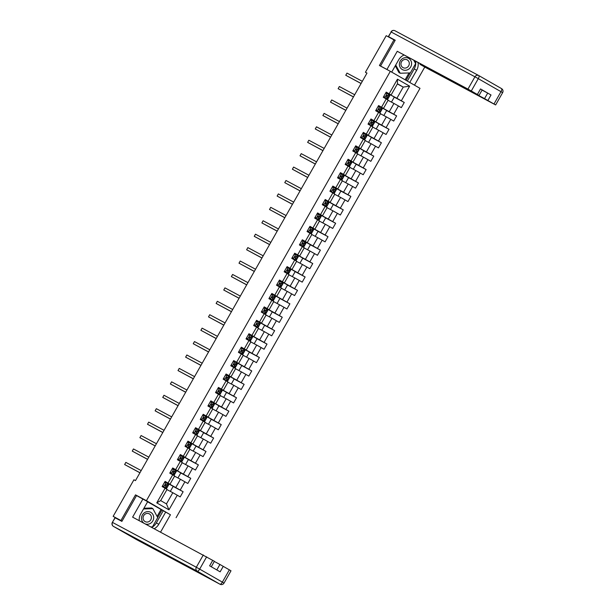 <?xml version="1.0" encoding="UTF-8"?>
<svg xmlns="http://www.w3.org/2000/svg" width="615" height="615" viewBox="0 0 615 615"><rect width="100%" height="100%" fill="white"/><g stroke="black" fill="none" stroke-linecap="round" stroke-linejoin="round"><path stroke-width="0.92" d="M176.09 517.699L420.007 88.329L390.325 71.325L146.408 500.687L168.602 513.694M397.367 83.955L403.24 87.099L397.459 83.786L391.109 94.971L386.22 92.127L383.283 97.285L386.212 98.961L381.523 107.225L378.594 105.549L375.657 110.708L378.586 112.384L373.897 120.648L370.968 118.972L368.031 124.13L370.96 125.814L366.271 134.07L363.342 132.394L360.405 137.552L363.334 139.236L358.645 147.492L355.716 145.817L352.779 150.975L355.708 152.658L351.019 160.915L348.09 159.239L345.153 164.405L348.082 166.081L343.393 174.337L340.464 172.661L337.535 177.827L340.456 179.503L335.767 187.76L332.838 186.084L329.909 191.25L332.83 192.926L328.141 201.19L325.212 199.506L322.283 204.672L325.212 206.348L320.515 214.612L317.586 212.928L314.657 218.094L317.586 219.77L312.889 228.034L309.96 226.351L307.031 231.517L309.96 233.193L305.263 241.457L302.334 239.781L299.405 244.939L302.334 246.615L297.637 254.879L294.716 253.203L291.779 258.361L294.708 260.037L290.011 268.301L287.09 266.626L284.153 271.784L287.082 273.467L282.393 281.724L279.464 280.048L276.527 285.206L279.456 286.89L274.767 295.146L271.838 293.47L268.901 298.629L271.83 300.312L267.141 308.569L264.212 306.893L261.275 312.059L264.204 313.735L259.515 321.991L256.586 320.315L253.649 325.481L256.578 327.157L251.889 335.413L248.96 333.737L246.031 338.903L248.952 340.579L244.263 348.843L241.334 347.16L238.405 352.326L241.326 354.002L236.637 362.266L233.708 360.582L230.779 365.748L233.708 367.424L229.011 375.688L226.082 374.005L223.153 379.171L226.082 380.846L221.385 389.111L218.456 387.435L215.527 392.593L218.456 394.269L213.759 402.533L210.83 400.857L207.901 406.015L210.83 407.691L206.133 415.955L203.211 414.279L200.275 419.438L203.204 421.121L198.507 429.378L195.585 427.702L192.649 432.86L195.578 434.544L190.888 442.8L187.959 441.124L185.023 446.29L187.952 447.966L183.262 456.222L180.333 454.546L177.397 459.713L180.326 461.388L175.636 469.645L172.707 467.969L169.771 473.135L172.7 474.811L168.01 483.067L165.081 481.391L162.145 486.557L165.074 488.233L156.763 502.862L168.956 509.85L166.457 503.9L172.815 492.715L166.942 489.578M389.141 93.803L397.451 79.174L409.644 86.162L401.334 100.791L404.263 102.467L394.284 97.132M168.956 509.85L177.266 495.221L180.195 496.897L183.132 491.739L180.203 490.055L184.892 481.799L187.821 483.475L190.758 478.309L187.829 476.633L192.518 468.376L195.447 470.052L198.384 464.886L195.455 463.21L200.144 454.954L203.073 456.63L206.002 451.464L203.081 449.788L207.77 441.532L210.699 443.207L213.628 438.041L210.707 436.366L215.396 428.102L218.325 429.785L221.254 424.619L218.325 422.943L223.022 414.679L225.951 416.363L228.88 411.197L225.951 409.521L230.648 401.257L233.577 402.94L236.506 397.774L233.577 396.098L238.274 387.834L241.203 389.51L244.132 384.352L241.203 382.676L245.9 374.412L248.821 376.088L251.758 370.93L248.829 369.254L253.526 360.99L256.447 362.666L259.384 357.507L256.455 355.824L261.144 347.567L264.073 349.243L267.01 344.085L264.081 342.401L268.77 334.145L271.699 335.821L274.636 330.655L271.707 328.979L276.396 320.723L279.325 322.398L282.262 317.232L279.333 315.557L284.022 307.3L286.951 308.976L289.888 303.81L286.959 302.134L291.648 293.878L294.577 295.554L297.514 290.388L294.585 288.712L299.274 280.448L302.203 282.131L305.132 276.965L302.211 275.289L306.9 267.025L309.829 268.709L312.758 263.543L309.829 261.867L314.526 253.603L317.455 255.279L320.384 250.121L317.455 248.445L322.152 240.181L325.081 241.856L328.01 236.698L325.081 235.022L329.778 226.758L332.707 228.434L335.636 223.276L332.707 221.592L337.404 213.336L340.333 215.012L343.262 209.853L340.333 208.17L345.03 199.913L347.952 201.589L350.888 196.431L347.959 194.747L352.649 186.491L355.578 188.167L358.514 183.001L355.585 181.325L360.275 173.069L363.204 174.745L366.14 169.579L363.211 167.903L367.901 159.646L370.83 161.322L373.766 156.156L370.837 154.48L375.527 146.224L378.456 147.9L381.392 142.734L378.463 141.058L383.153 132.794L386.082 134.477L389.018 129.311L386.089 127.636L390.779 119.372L393.708 121.055L396.637 115.889L393.715 114.213L398.405 105.949L401.334 107.625L404.263 102.467M139.52 497.158L135.508 494.86L120.94 520.505L113.152 516.339L133.932 479.769L135.485 480.607L366.986 73.093L365.425 72.263L366.963 73.139M386.212 98.961L388.173 100.137L383.483 108.394L378.486 105.726M388.08 100.306L393.954 103.443L389.257 111.707L380.324 106.71M383.483 108.394L381.523 107.225M398.405 105.949L393.954 103.443M393.715 114.213L389.257 111.707M378.586 112.384L380.547 113.56L375.857 121.816L370.86 119.149M380.454 113.729L386.328 116.865L381.631 125.129L372.698 120.133M375.857 121.816L373.897 120.648M390.779 119.372L386.328 116.865M386.089 127.636L381.631 125.129M370.96 125.814L372.921 126.982L368.231 135.246L363.234 132.571M372.828 127.151L378.702 130.295L374.005 138.552L365.072 133.555M368.231 135.246L366.271 134.07M383.153 132.794L378.702 130.295M378.463 141.058L374.005 138.552M363.334 139.236L365.295 140.404L360.605 148.669L355.616 145.993M365.202 140.574L371.076 143.718L366.379 151.974L357.446 146.977M360.605 148.669L358.645 147.492M375.527 146.224L371.076 143.718M370.837 154.48L366.379 151.974M355.708 152.658L357.676 153.827L352.979 162.091L347.99 159.416M357.576 153.996L363.45 157.14L358.753 165.397L349.82 160.4M352.979 162.091L351.019 160.915M367.901 159.646L363.45 157.14M363.211 167.903L358.753 165.397M348.082 166.081L350.05 167.249L345.353 175.513L340.364 172.846M349.95 167.418L355.824 170.563L351.134 178.819L342.194 173.822M345.353 175.513L343.393 174.337M360.275 173.069L355.824 170.563M355.585 181.325L351.134 178.819M340.456 179.503L342.424 180.672L337.727 188.936L332.738 186.268M342.324 180.848L348.198 183.985L343.508 192.241L334.568 187.244M337.727 188.936L335.767 187.76M352.649 186.491L348.198 183.985M347.959 194.747L343.508 192.241M332.83 192.926L334.798 194.102L330.101 202.358L325.112 199.691M334.698 194.271L340.572 197.407L335.882 205.671L326.942 200.667M330.101 202.358L328.141 201.19M345.03 199.913L340.572 197.407M340.333 208.17L335.882 205.671M325.212 206.348L327.172 207.524L322.475 215.78L317.486 213.113M327.072 207.693L332.946 210.83L328.256 219.094L319.316 214.089M322.475 215.78L320.515 214.612M337.404 213.336L332.946 210.83M332.707 221.592L328.256 219.094M317.586 219.77L319.546 220.946L314.857 229.203L309.86 226.535M319.446 221.116L325.32 224.252L320.63 232.516L311.697 227.512M314.857 229.203L312.889 228.034M329.778 226.758L325.32 224.252M325.081 235.022L320.63 232.516M309.96 233.193L311.92 234.369L307.231 242.625L302.234 239.958M311.828 234.538L317.694 237.674L313.004 245.939L304.071 240.942M307.231 242.625L305.263 241.457M322.152 240.181L317.694 237.674M317.455 248.445L313.004 245.939M302.334 246.615L304.294 247.791L299.605 256.048L294.608 253.38M304.202 247.96L310.068 251.097L305.378 259.361L296.445 254.364M299.605 256.048L297.637 254.879M314.526 253.603L310.068 251.097M309.829 261.867L305.378 259.361M294.708 260.037L296.668 261.214L291.979 269.478L286.982 266.802M296.576 261.383L302.449 264.527L297.752 272.783L288.819 267.786M291.979 269.478L290.011 268.301M306.9 267.025L302.449 264.527M302.211 275.289L297.752 272.783M287.082 273.467L289.042 274.636L284.353 282.9L279.356 280.225M288.95 274.805L294.823 277.949L290.126 286.206L281.193 281.209M284.353 282.9L282.393 281.724M299.274 280.448L294.823 277.949M294.585 288.712L290.126 286.206M279.456 286.89L281.416 288.058L276.727 296.322L271.73 293.647M281.324 288.227L287.197 291.372L282.5 299.628L273.567 294.631M276.727 296.322L274.767 295.146M291.648 293.878L287.197 291.372M286.959 302.134L282.5 299.628M271.83 300.312L273.79 301.481L269.101 309.745L264.112 307.07M273.698 301.65L279.571 304.794L274.874 313.05L265.941 308.054M269.101 309.745L267.141 308.569M284.022 307.3L279.571 304.794M279.333 315.557L274.874 313.05M264.204 313.735L266.172 314.903L261.475 323.167L256.486 320.5M266.072 315.072L271.945 318.216L267.248 326.473L258.315 321.476M261.475 323.167L259.515 321.991M276.396 320.723L271.945 318.216M271.707 328.979L267.248 326.473M256.578 327.157L258.546 328.325L253.849 336.589L248.86 333.922M258.446 328.502L264.319 331.639L259.63 339.895L250.689 334.898M253.849 336.589L251.889 335.413M268.77 334.145L264.319 331.639M264.081 342.401L259.63 339.895M248.952 340.579L250.92 341.756L246.223 350.012L241.234 347.344M250.82 341.925L256.693 345.061L252.004 353.325L243.063 348.321M246.223 350.012L244.263 348.843M261.144 347.567L256.693 345.061M256.455 355.824L252.004 353.325M241.326 354.002L243.294 355.178L238.597 363.434L233.608 360.767M243.194 355.347L249.067 358.483L244.378 366.748L235.437 361.743M238.597 363.434L236.637 362.266M253.526 360.99L249.067 358.483M248.829 369.254L244.378 366.748M233.708 367.424L235.668 368.6L230.971 376.857L225.982 374.189M235.568 368.769L241.441 371.906L236.752 380.17L227.811 375.165M230.971 376.857L229.011 375.688M245.9 374.412L241.441 371.906M241.203 382.676L236.752 380.17M226.082 380.846L228.042 382.023L223.353 390.279L218.356 387.611M227.942 382.192L233.815 385.328L229.126 393.592L220.185 388.595M223.353 390.279L221.385 389.111M238.274 387.834L233.815 385.328M233.577 396.098L229.126 393.592M218.456 394.269L220.416 395.445L215.727 403.701L210.73 401.034M220.316 395.614L226.189 398.751L221.5 407.015L212.567 402.018M215.727 403.701L213.759 402.533M230.648 401.257L226.189 398.751M225.951 409.521L221.5 407.015M210.83 407.691L212.79 408.867L208.101 417.131L203.104 414.456M212.698 409.037L218.563 412.181L213.874 420.437L204.941 415.44M208.101 417.131L206.133 415.955M223.022 414.679L218.563 412.181M218.325 422.943L213.874 420.437M203.204 421.121L205.164 422.29L200.475 430.554L195.478 427.879M205.072 422.459L210.937 425.603L206.248 433.859L197.315 428.863M200.475 430.554L198.507 429.378M215.396 428.102L210.937 425.603M210.707 436.366L206.248 433.859M195.578 434.544L197.538 435.712L192.849 443.976L187.852 441.301M197.446 435.881L203.319 439.025L198.622 447.282L189.689 442.285M192.849 443.976L190.888 442.8M207.77 441.532L203.319 439.025M203.081 449.788L198.622 447.282M187.952 447.966L189.912 449.135L185.223 457.399L180.226 454.731M189.82 449.304L195.693 452.448L190.996 460.704L182.063 455.707M185.223 457.399L183.262 456.222M200.144 454.954L195.693 452.448M195.455 463.21L190.996 460.704M180.326 461.388L182.286 462.557L177.597 470.821L172.6 468.153M182.194 462.726L188.067 465.87L183.37 474.127L174.437 469.13M177.597 470.821L175.636 469.645M192.518 468.376L188.067 465.87M187.829 476.633L183.37 474.127M172.7 474.811L174.668 475.979L169.971 484.243L164.981 481.576M174.568 476.156L180.441 479.293L175.744 487.557L166.811 482.552M169.971 484.243L168.01 483.067M184.892 481.799L180.441 479.293M180.203 490.055L175.744 487.557M165.074 488.233L167.042 489.409L160.684 500.595L156.763 502.862M177.266 495.221L172.815 492.715M120.94 520.505L122.024 521.12M113.152 516.339L121.901 521.351L136.545 495.567L147.662 501.694L140.72 513.909A11.132 10.401 118.1 0 0 139.221 520.667M395.068 40.475L386.205 35.693L365.425 72.263M393.992 39.852L379.424 65.498L390.325 71.325M135.508 494.86L146.408 500.687M160.684 500.595L166.457 503.9M391.109 94.971L386.112 92.304M387.819 93.703L387.95 93.288M387.85 93.457L396.883 98.285L403.24 87.099L409.644 86.162M165.166 485.635L165.689 484.72M172.792 472.212L173.315 471.298M180.687 457.729L182.855 458.898L181.033 457.775L180.441 458.805L180.941 457.875M188.044 445.368L188.567 444.445M196.139 430.877L198.107 432.053L196.27 430.923L195.693 431.961L196.193 431.023M203.296 418.523L203.819 417.6M210.922 405.101L211.437 404.178M219.017 390.61L220.977 391.786L219.155 390.663L218.571 391.694L219.063 390.756M226.166 378.256L226.689 377.333M233.792 364.833L234.315 363.911M241.418 351.403L241.941 350.489M249.044 337.981L249.567 337.066M257.147 323.498L259.107 324.666L257.285 323.544L256.693 324.574L257.193 323.644M264.296 311.136L264.819 310.221M271.922 297.714L272.445 296.791M279.548 284.291L280.071 283.369M287.174 270.869L287.697 269.947M295.269 256.378L297.237 257.554L295.4 256.424L294.823 257.462L295.323 256.524M302.426 244.024L302.941 243.102M310.045 230.602L310.567 229.679M317.671 217.18L318.193 216.257M325.297 203.75L325.819 202.835M332.923 190.327L333.445 189.412M340.549 176.905L341.071 175.99M348.175 163.482L348.697 162.568M356.269 148.991L358.238 150.168L356.416 149.045L355.824 150.075L356.323 149.138M363.427 136.638L363.949 135.715M371.053 123.215L371.575 122.293M378.679 109.793L379.201 108.87M386.305 96.371L386.827 95.448M397.459 83.786L397.451 79.174M401.334 100.791L396.883 98.285M170.317 491.377L173.184 486.342L166.796 482.767M183.132 491.739L173.146 486.396M166.319 488.971L169.133 484.02M173.937 475.549L176.759 470.598L174.422 469.345M177.943 477.955L180.81 472.92L176.759 470.598M190.758 478.309L180.772 472.973M181.563 462.126L184.385 457.176L182.048 455.923M185.569 464.533L188.436 459.497L184.385 457.176M198.384 464.886L188.398 459.551M189.189 448.704L192.011 443.746L189.674 442.5M193.195 451.11L196.054 446.067L192.011 443.746M206.002 451.464L196.024 446.129M196.815 435.282L199.629 430.323L197.3 429.078M200.821 437.688L203.68 432.645L199.629 430.323M213.628 438.041L203.65 432.706M204.441 421.859L207.255 416.901L204.926 415.655M208.447 424.265L211.306 419.222L207.255 416.901M221.254 424.619L211.276 419.284M212.067 408.437L214.881 403.478L212.544 402.233M216.073 410.843L218.932 405.8L214.881 403.478M228.88 411.197L218.902 405.862M219.693 395.015L222.507 390.056L220.17 388.811M223.699 397.421L226.558 392.378L222.507 390.056M236.506 397.774L226.528 392.439M227.319 381.592L230.133 376.634L227.796 375.388M231.325 383.998L234.184 378.955L230.133 376.634M244.132 384.352L234.154 379.017M234.945 368.17L237.759 363.211L235.422 361.958M238.943 370.576L241.81 365.533L237.759 363.211M251.758 370.93L241.78 365.594M242.571 354.74L245.385 349.789L243.048 348.536M246.569 357.154L249.436 352.111L245.385 349.789M259.384 357.507L249.406 352.164M250.197 341.317L253.011 336.367L250.674 335.114M254.195 343.724L257.062 338.688L253.011 336.367M267.01 344.085L257.024 338.742M257.823 327.895L260.637 322.944L258.3 321.691M261.821 330.301L264.688 325.266L260.637 322.944M274.636 330.655L264.65 325.32M265.449 314.473L268.263 309.522L265.926 308.269M269.447 316.879L272.314 311.843L268.263 309.522M282.262 317.232L272.276 311.897M273.068 301.05L275.889 296.092L273.552 294.846M277.073 303.456L279.94 298.413L275.889 296.092M289.888 303.81L279.902 298.475M280.694 287.628L283.515 282.669L281.178 281.424M284.699 290.034L287.566 284.991L283.515 282.669M297.514 290.388L287.528 285.053M288.32 274.205L291.133 269.247L288.804 268.002M292.325 276.612L295.185 271.569L291.133 269.247M305.132 276.965L295.154 271.63M295.946 260.783L298.759 255.825L296.43 254.579M299.951 263.189L302.811 258.146L298.759 255.825M312.758 263.543L302.78 258.208M303.572 247.361L306.385 242.402L304.048 241.157M307.577 249.767L310.437 244.724L306.385 242.402M320.384 250.121L310.406 244.785M311.198 233.938L314.011 228.98L311.674 227.735M315.203 236.345L318.063 231.302L314.011 228.98M328.01 236.698L318.032 231.363M318.824 220.516L321.637 215.558L319.3 214.304M322.829 222.922L325.689 217.879L321.637 215.558M335.636 223.276L325.658 217.941M326.45 207.086L329.263 202.135L326.926 200.882M330.455 209.5L333.315 204.457L329.263 202.135M343.262 209.853L333.284 204.511M334.076 193.663L336.889 188.713L334.552 187.46M338.073 196.07L340.941 191.034L336.889 188.713M350.888 196.431L340.91 191.088M341.702 180.241L344.515 175.29L342.178 174.037M345.699 182.647L348.567 177.612L344.515 175.29M358.514 183.001L348.536 177.666M349.328 166.819L352.141 161.868L349.804 160.615M353.325 169.225L356.193 164.182L352.141 161.868M366.14 169.579L356.154 164.243M356.954 153.396L359.767 148.438L357.43 147.193M360.951 155.803L363.819 150.76L359.767 148.438M373.766 156.156L363.78 150.821M364.572 139.974L367.393 135.016L365.056 133.77M368.577 142.38L371.445 137.337L367.393 135.016M381.392 142.734L371.406 137.399M372.198 126.552L375.019 121.593L372.682 120.348M376.203 128.958L379.071 123.915L375.019 121.593M389.018 129.311L379.032 123.976M379.824 113.129L382.645 108.171L380.308 106.925M383.829 115.535L386.689 110.492L382.645 108.171M396.637 115.889L386.658 110.554M387.45 99.707L390.264 94.748L387.934 93.503M391.455 102.113L394.315 97.07L390.264 94.748M162.767 485.473L163.698 486.965L166.088 488.41L162.275 486.327L164.966 487.78L162.637 485.696M163.698 486.965L163.298 486.749M164.505 482.414L165.743 482.444L168.533 484.113L167.603 485.742L165.766 484.612L165.189 485.65L167.019 486.78L166.088 488.41M165.496 482.437L164.728 482.014M166.142 482.66L164.389 482.614M139.959 472.727L124.63 464.533L125.844 462.38L141.181 470.575M165.435 484.582L167.603 485.742M165.643 484.574L166.481 485.112L165.466 484.574M139.928 472.789L124.63 464.533M145.386 523.965A6.434 6.012 118.1 0 0 150.521 523.319A6.434 6.012 118.1 0 0 152.951 514.586A6.434 6.012 118.1 0 0 144.671 512.549A6.434 6.012 118.1 0 0 143.802 523.119M145.225 514.055A4.405 4.113 118.1 0 0 145.148 521.62A4.405 4.113 118.1 0 0 151.405 517.538A4.405 4.113 118.1 0 0 145.225 514.055M143.941 508.244L151.628 507.982L152.874 508.643L157.732 517.592L152.459 526.878L150.929 526.932M143.533 508.966L152.874 508.643M402.564 58.579A6.434 6.012 118.1 0 0 400.127 67.312A6.434 6.012 118.1 0 0 408.414 69.341A6.434 6.012 118.1 0 0 410.851 60.608A6.434 6.012 118.1 0 0 402.564 58.579M403.117 60.078A4.405 4.113 118.1 0 0 403.04 67.642A4.405 4.113 118.1 0 0 409.298 63.56A4.405 4.113 118.1 0 0 403.117 60.078M413.849 60.347L415.625 63.614L410.351 72.901L400.211 73.247L398.966 72.585L395.284 65.805M400.211 73.247L395.729 65.006M157.094 516.416L161.03 509.489L170.44 514.747L160.584 532.098M165.712 512.034L158.77 524.257A11.132 10.401 118.1 0 1 154.273 528.716M142.926 498.98L132.617 517.138L214.397 561.28L211.283 566.769M161.03 509.489L147.608 501.794M216.803 569.936L219.916 564.455L231.002 570.797L224.014 583.097L222.369 582.128L229.357 569.828M212.752 560.311L209.623 565.815L220.132 571.842L223.26 566.33M219.916 564.455L214.297 561.449M115.182 517.799L112.368 522.358L115.005 517.715L121.878 521.382M163.252 510.719L156.31 522.942L158.77 524.257M151.813 527.401A11.132 10.401 118.1 0 0 156.31 522.942M151.129 527.04L152.366 526.878M157.694 517.507L161.968 509.989M388.78 70.502L386.943 69.441L397.252 51.291L467.954 89.09L474.941 76.783L391.163 31.988L388.526 36.639L395.222 40.213L380.554 66.028L386.943 69.441M391.701 72.109L398.612 59.939A11.132 10.401 118.1 0 1 403.955 55.05M415.586 61.269A11.132 10.401 118.1 0 1 414.202 68.965L416.663 70.279A11.132 10.401 118.1 0 0 418.046 62.584M416.663 70.279L409.744 82.456M414.479 85.162L424.765 67.058L420.037 64.344L484.559 98.608L487.687 93.096L491.024 94.979L480.523 88.952L482.168 89.921L479.039 95.425L467.954 89.09M420.337 63.814L420.037 64.344M479.039 95.425L397.252 51.291M382.399 67.089L380.554 66.028M424.765 67.058L495.467 104.858L484.559 98.608M395.091 40.436L388.349 36.546L391.163 31.988A2.967 2.775 -61.9 0 1 395.038 30.788L478.685 75.514M482.068 90.098L487.687 93.096M414.202 68.965L407.33 81.065M406.046 80.334L410.259 72.908M415.586 63.537L414.003 60.424M405.124 79.804L409.021 72.947M170.386 472.051L171.324 473.542L173.714 474.988L169.901 472.904L172.592 474.357L170.263 472.274M171.324 473.542L170.924 473.327M172.131 468.991L173.361 469.022L176.159 470.69L175.229 472.32L173.392 471.19L172.815 472.228L174.645 473.358L173.714 474.988M173.123 469.014L172.354 468.592M173.768 469.237L172.016 469.191M147.585 459.305L132.248 451.11L133.47 448.958L148.807 457.153M173.061 471.151L175.229 472.32M173.261 471.151L174.107 471.69L173.092 471.151M147.554 459.367L132.248 451.11M178.012 458.629L178.95 460.12L181.34 461.565L177.527 459.482L180.218 460.935L177.889 458.852M178.95 460.12L178.542 459.905M179.757 455.561L180.987 455.6L183.785 457.268L182.855 458.898M180.741 455.592L179.98 455.169M181.394 455.815L179.642 455.769M180.441 458.805L182.263 459.935L181.34 461.565M155.211 445.883L139.874 437.688L141.096 435.535L156.433 443.73M180.887 457.721L181.733 458.267L180.718 457.729M155.18 445.944L139.874 437.688M185.638 445.199L186.576 446.698L188.966 448.143L185.153 446.06M186.576 446.698L185.161 446.044M187.375 442.139L188.613 442.177L191.411 443.846L190.481 445.475L188.644 444.345L188.067 445.383L189.889 446.505L188.966 448.143M188.367 442.17L187.606 441.739M189.02 442.393L187.268 442.346M186.168 446.482L185.515 445.429M162.837 432.46L147.5 424.258L148.722 422.113L164.059 430.308M188.313 444.307L190.481 445.475M188.513 444.299L189.358 444.845L188.344 444.307M162.806 432.522L147.5 424.258M193.264 431.776L194.202 433.275L196.592 434.72L192.779 432.637M194.202 433.275L192.787 432.622M195.001 428.716L196.239 428.755L199.029 430.415L198.107 432.053M195.993 428.747L195.232 428.317M196.646 428.97L194.886 428.924M193.794 433.052L193.141 432.007M195.693 431.961L197.515 433.083L196.592 434.72M170.463 419.038L155.126 410.835L156.348 408.691L171.685 416.885M170.432 419.099L155.126 410.835M200.89 418.354L201.828 419.853L204.211 421.298L200.405 419.215L203.096 420.66L200.759 418.584M201.828 419.853L201.42 419.63M202.627 415.294L203.865 415.333L206.655 416.993L205.733 418.63L203.896 417.5L203.319 418.538L205.141 419.661L204.211 421.298M203.619 415.325L202.858 414.894M204.272 415.548L202.512 415.494M178.089 405.616L162.752 397.413L163.974 395.26L179.311 403.463M203.565 417.462L205.733 418.63M203.765 417.454L204.611 417.992L203.596 417.454M178.05 405.669L162.752 397.413M208.516 404.931L209.454 406.423L211.837 407.876L208.031 405.785L210.722 407.238L208.385 405.154M209.454 406.423L209.046 406.207M210.253 401.872L211.491 401.91L214.281 403.571L213.351 405.208L211.522 404.078L210.945 405.116L212.767 406.238L211.837 407.876M211.245 401.902L210.484 401.472M211.898 402.125L210.138 402.072M185.715 392.193L170.378 383.991L171.6 381.838L186.937 390.041M211.191 404.04L213.351 405.208M211.391 404.032L212.237 404.57L211.214 404.032M185.676 392.247L170.378 383.991M216.142 391.509L217.08 393L219.463 394.453L215.657 392.362L218.348 393.815L216.011 391.732M217.08 393L216.672 392.785M217.879 388.449L219.117 388.488L221.907 390.148L220.977 391.786M218.871 388.48L218.11 388.05M219.524 388.703L217.764 388.649M218.571 391.694L220.393 392.816L219.463 394.453M193.341 378.771L178.004 370.568L179.226 368.416L194.563 376.618M193.302 378.825L178.004 370.568M223.768 378.087L224.706 379.578L227.089 381.031L223.283 378.94M224.706 379.578L223.291 378.932M225.505 375.027L226.743 375.058L229.533 376.726L228.603 378.363L226.774 377.233L226.197 378.271L228.019 379.394L227.089 381.031M226.497 375.058L225.736 374.627M227.15 375.281L225.39 375.227M224.298 379.363L223.637 378.31M200.967 365.348L185.63 357.146L186.852 354.993L202.189 363.196M226.443 377.195L228.603 378.363M226.643 377.187L227.489 377.725L226.466 377.187M200.928 365.402L185.63 357.146M231.394 364.664L232.332 366.156L234.715 367.609L230.909 365.518M232.332 366.156L230.917 365.51M233.131 361.605L234.369 361.635L237.159 363.304L236.229 364.941L234.392 363.811L233.823 364.849L235.645 365.971L234.715 367.609M234.123 361.628L233.354 361.205M234.769 361.858L233.016 361.805M231.924 365.94L231.263 364.887M208.593 351.918L193.256 343.724L194.478 341.571L209.807 349.774M234.061 363.773L236.229 364.941M234.269 363.765L235.114 364.303L234.092 363.765M208.554 351.98L193.256 343.724M239.02 351.242L239.95 352.733L242.341 354.186L238.535 352.095L241.226 353.548L238.889 351.465M239.95 352.733L239.55 352.518M240.757 348.182L241.995 348.213L244.785 349.881L243.855 351.519L242.018 350.381L241.449 351.426L243.271 352.549L242.341 354.186M241.749 348.205L240.98 347.783M242.395 348.428L240.642 348.382M216.211 338.496L200.882 330.301L202.104 328.149L217.433 336.344M241.687 350.35L243.855 351.519M241.895 350.342L242.74 350.881L241.718 350.342M216.18 338.558L200.882 330.301M246.646 337.82L247.576 339.311L249.967 340.756L246.154 338.673L248.844 340.126L246.515 338.042M247.576 339.311L247.176 339.096M248.383 334.76L249.621 334.791L252.411 336.459L251.481 338.089L249.644 336.959L249.067 337.996L250.897 339.126L249.967 340.756M249.375 334.783L248.606 334.36M250.021 335.006L248.268 334.96M223.837 325.074L208.508 316.879L209.73 314.726L225.059 322.921M249.313 336.928L251.481 338.089M249.521 336.92L250.367 337.458L249.344 336.92M223.806 325.135L208.508 316.879M254.272 324.397L255.202 325.889L257.593 327.334L253.78 325.25M255.202 325.889L253.787 325.235M256.009 321.338L257.247 321.368L260.037 323.036L259.107 324.666M257.001 321.361L256.232 320.938M257.647 321.584L255.894 321.537M254.802 325.673L254.141 324.62M256.693 324.574L258.523 325.704L257.593 327.334M231.463 311.651L216.134 303.456L217.349 301.304L232.685 309.499M231.432 311.713L216.134 303.456M261.89 310.975L262.828 312.466L265.219 313.911L261.406 311.828M262.828 312.466L261.413 311.813M263.635 307.907L264.865 307.946L267.663 309.614L266.733 311.244L264.896 310.114L264.319 311.152L266.149 312.282L265.219 313.911M264.627 307.938L263.858 307.515M265.273 308.161L263.52 308.115M262.428 312.251L261.767 311.198M239.089 298.229L223.752 290.026L224.975 287.882L240.311 296.076M264.565 310.075L266.733 311.244M264.765 310.068L265.611 310.613L264.596 310.075M239.058 298.29L223.752 290.026M269.516 297.545L270.454 299.044L272.845 300.489L269.032 298.406L271.722 299.851L269.393 297.775M270.454 299.044L270.046 298.829M271.261 294.485L272.491 294.524L275.289 296.184L274.359 297.821L272.522 296.691L271.945 297.729L273.775 298.852L272.845 300.489M272.253 294.516L271.484 294.085M272.899 294.739L271.146 294.693M246.715 284.807L231.378 276.604L232.601 274.459L247.937 282.654M272.191 296.653L274.359 297.821M272.391 296.645L273.237 297.183L272.222 296.653M246.684 284.868L231.378 276.604M277.142 284.122L278.08 285.621L280.471 287.067L276.658 284.983L279.348 286.429L277.019 284.353M278.08 285.621L277.673 285.398M278.879 281.063L280.117 281.101L282.915 282.762L281.985 284.399L280.148 283.269M279.871 281.093L279.11 280.663M280.525 281.316L278.772 281.27M280.132 283.261L279.571 284.307L281.393 285.429L280.471 287.067M254.341 271.384L239.004 263.182L240.227 261.029L255.563 269.232M279.817 283.231L281.985 284.399M280.017 283.223L280.863 283.761L279.848 283.223M254.31 271.446L239.004 263.182M284.768 270.7L285.706 272.199L288.097 273.644L284.284 271.553L286.974 273.006L284.645 270.931M285.706 272.199L285.299 271.976M286.505 267.64L287.743 267.679L290.534 269.339L289.611 270.977L287.774 269.847M287.497 267.671L286.736 267.241M288.151 267.894L286.39 267.84M287.759 269.839L287.197 270.884L289.019 272.007L288.097 273.644M261.967 257.962L246.63 249.759L247.853 247.607L263.189 255.809M287.443 269.808L289.611 270.977M287.643 269.8L288.489 270.339L287.474 269.8M261.936 258.016L246.63 249.759M292.394 257.278L293.332 258.769L295.715 260.222L291.91 258.131M293.332 258.769L291.917 258.123M294.131 254.218L295.369 254.256L298.16 255.917L297.237 257.554M295.123 254.249L294.362 253.818M295.777 254.472L294.016 254.418M292.925 258.554L292.271 257.5M294.823 257.462L296.645 258.584L295.715 260.222M269.593 244.539L254.256 236.337L255.479 234.184L270.815 242.387M269.555 244.593L254.256 236.337M300.02 243.855L300.958 245.347L303.341 246.8L299.536 244.709L302.226 246.161L299.889 244.078M300.958 245.347L300.55 245.131M301.757 240.796L302.995 240.826L305.786 242.495L304.856 244.132L303.026 243.002L302.449 244.04L304.271 245.162L303.341 246.8M302.749 240.826L301.988 240.396M303.403 241.049L301.642 240.995M277.219 231.117L261.882 222.914L263.105 220.762L278.441 228.964M302.695 242.963L304.856 244.132M302.895 242.956L303.741 243.494L302.718 242.956M277.18 231.171L261.882 222.914M307.646 230.433L308.584 231.924L310.967 233.377L307.162 231.286L309.852 232.739L307.515 230.656M308.584 231.924L308.177 231.709M309.383 227.373L310.621 227.404L313.412 229.072L312.482 230.71L310.652 229.579L310.075 230.617L311.897 231.74L310.967 233.377M310.375 227.404L309.614 226.973M311.029 227.627L309.268 227.573M284.845 217.687L269.508 209.492L270.731 207.34L286.067 215.542M310.321 229.541L312.482 230.71M310.521 229.533L311.367 230.071L310.344 229.533M284.807 217.748L269.508 209.492M315.272 217.01L316.21 218.502L318.593 219.955L314.788 217.864L317.478 219.317L315.141 217.233M316.21 218.502L315.803 218.287M317.009 213.951L318.247 213.982L321.038 215.65L320.108 217.287L318.278 216.149L317.701 217.195L319.523 218.317L318.593 219.955M318.001 213.974L317.24 213.551M318.655 214.197L316.894 214.151M292.471 204.265L277.134 196.07L278.357 193.917L293.693 202.12M317.947 216.119L320.108 217.287M318.147 216.111L318.993 216.649L317.97 216.111M292.433 204.326L277.134 196.07M322.898 203.588L323.836 205.079L326.219 206.525L322.414 204.441M323.836 205.079L322.421 204.426M324.635 200.528L325.873 200.559L328.664 202.227L327.733 203.865L325.896 202.727L325.327 203.773L327.149 204.895L326.219 206.525M325.627 200.552L324.858 200.129M326.281 200.774L324.52 200.728M323.429 204.864L322.767 203.811M300.097 190.842L284.76 182.647L285.983 180.495L301.312 188.69M325.566 202.696L327.733 203.865M325.773 202.689L326.619 203.227L325.596 202.689M300.059 190.904L284.76 182.647M330.524 190.166L331.462 191.657L333.845 193.102L330.04 191.019M331.462 191.657L330.04 191.004M332.261 187.106L333.499 187.137L336.29 188.805L335.36 190.435L333.522 189.305L332.953 190.343L334.775 191.473L333.845 193.102M333.253 187.129L332.484 186.706M333.899 187.352L332.146 187.306M331.055 191.442L330.393 190.389M307.715 177.42L292.386 169.225L293.609 167.072L308.938 175.267M333.192 189.274L335.36 190.435M333.399 189.266L334.245 189.804L333.222 189.266M307.685 177.481L292.386 169.225M338.15 176.743L339.08 178.235L341.471 179.68L337.658 177.597L340.349 179.05L338.019 176.966M339.08 178.235L338.68 178.019M339.887 173.684L341.125 173.714L343.916 175.383L342.986 177.012L341.148 175.882L340.579 176.92L342.401 178.05L341.471 179.68M340.879 173.707L340.11 173.284M341.525 173.93L339.772 173.884M315.341 163.997L300.012 155.803L301.235 153.65L316.564 161.845M340.818 175.844L342.986 177.012M341.025 175.844L341.871 176.382L340.848 175.844M315.311 164.059L300.012 155.803M345.776 163.321L346.706 164.812L349.097 166.258L345.284 164.174L347.975 165.627L345.645 163.544M346.706 164.812L346.307 164.597M347.513 160.254L348.751 160.292L351.542 161.96L350.612 163.59L348.774 162.46L348.198 163.498L350.027 164.628L349.097 166.258M348.505 160.284L347.736 159.854M349.151 160.507L347.398 160.461M322.967 150.575L307.638 142.373L308.861 140.228L324.19 148.423M348.444 162.422L350.612 163.59M348.651 162.414L349.489 162.96L348.474 162.422M322.937 150.637L307.638 142.373M353.402 149.891L354.332 151.39L356.723 152.835L352.91 150.752M354.332 151.39L352.918 150.737M355.139 146.831L356.369 146.87L359.168 148.53L358.238 150.168M356.131 146.862L355.362 146.431M356.777 147.085L355.024 147.039M353.933 151.167L353.271 150.121M355.824 150.075L357.653 151.198L356.723 152.835M330.593 137.153L315.257 128.95L316.479 126.805L331.816 135M330.562 137.214L315.257 128.95M361.02 136.469L361.958 137.968L364.349 139.413L360.536 137.329M361.958 137.968L360.544 137.314M362.765 133.409L363.995 133.447L366.794 135.108L365.864 136.745L364.026 135.615L363.45 136.653L365.279 137.775L364.349 139.413M363.757 133.44L362.988 133.009M364.403 133.663L362.65 133.616M361.551 137.745L360.897 136.699M338.219 123.73L322.883 115.528L324.105 113.375L339.442 121.578M363.696 135.577L365.864 136.745M363.896 135.569L364.741 136.107L363.726 135.569M338.189 123.792L322.883 115.528M368.646 123.046L369.584 124.538L371.975 125.99L368.162 123.899L370.853 125.352L368.523 123.277M369.584 124.538L369.177 124.322M370.384 119.987L371.621 120.025L374.42 121.685L373.49 123.323L371.652 122.193L371.076 123.231L372.898 124.353L371.975 125.99M371.375 120.017L370.614 119.587M372.029 120.24L370.276 120.186M345.845 110.308L330.509 102.105L331.731 99.953L347.068 108.155M371.322 122.154L373.49 123.323M371.522 122.147L372.367 122.685L371.352 122.147M345.815 110.362L330.509 102.105M376.272 109.624L377.21 111.115L379.601 112.568L375.788 110.477L378.479 111.93L376.149 109.847M377.21 111.115L376.803 110.9M378.01 106.564L379.247 106.603L382.038 108.263L381.115 109.901L379.278 108.77L378.702 109.808L380.524 110.931L379.601 112.568M379.001 106.595L378.24 106.164M379.655 106.818L377.894 106.764M353.471 96.886L338.135 88.683L339.357 86.531L354.694 94.733M378.948 108.732L381.115 109.901M379.148 108.724L379.993 109.262L378.978 108.724M353.44 96.939L338.135 88.683M383.898 96.201L384.836 97.693L387.219 99.146L383.414 97.055L386.105 98.508L383.775 96.424M384.836 97.693L384.429 97.478M385.636 93.142L386.873 93.173L389.664 94.841L388.742 96.478L386.904 95.348L386.328 96.386L388.15 97.508L387.219 99.146M386.627 93.173L385.866 92.742M387.281 93.395L385.52 93.342M361.097 83.463L345.761 75.261L346.983 73.108L362.32 81.311M386.574 95.31L388.742 96.478M386.774 95.302L387.619 95.84L386.604 95.302M361.067 83.517L345.761 75.261M166.088 482.66L163.675 486.919M166.873 486.68L165.942 488.31M168.387 484.013L167.457 485.642M165.996 486.127L165.066 487.764M167.511 483.459L166.58 485.097M112.368 522.358A2.967 2.967 0 0 0 113.475 526.402A2.967 1.061 119.8 0 1 113.475 526.402A2.967 2.775 -61.9 0 1 112.545 522.45L196.323 567.245A2.967 2.775 -61.9 0 0 197.261 571.204L113.483 526.409L136.184 539.417L219.962 584.212L197.261 571.204A2.967 1.061 -60.2 0 0 199.667 569.121L222.369 582.128A2.967 1.061 119.8 0 1 219.962 584.212A2.967 2.775 -61.9 0 0 220.032 584.25A2.967 2.967 0 0 0 224.014 583.097M206.655 556.821L199.667 569.121L196.323 567.245L203.311 554.938M136.315 539.486A2.967 2.775 -61.9 0 1 136.184 539.417A2.967 1.061 -60.2 0 1 136.176 539.409A2.967 2.967 0 0 0 136.253 539.455L220.032 584.25M136.161 539.409A2.967 1.061 -60.2 0 0 136.176 539.409L113.475 526.402M478.839 75.591L501.517 88.591A2.967 1.061 119.8 0 1 501.525 88.598A2.967 1.061 119.8 0 1 500.987 91.673L478.286 78.666L471.298 90.966M477.394 94.464L480.523 88.952M491.024 94.979L487.903 100.483M493.999 103.973L500.987 91.673L502.632 92.642A2.967 2.967 0 0 0 501.525 88.598L478.824 75.591A2.967 1.061 -60.2 0 0 478.816 75.584A2.967 2.775 -61.9 0 0 474.941 76.783L478.286 78.666A2.967 1.061 -60.2 0 0 478.824 75.591A2.967 2.967 0 0 0 478.747 75.545L394.968 30.75A2.967 2.967 0 0 0 390.986 31.903M173.714 469.237L171.301 473.496M174.499 473.258L173.568 474.888M176.013 470.59L175.083 472.22M173.622 472.704L172.692 474.334M175.137 470.037L174.206 471.674M181.34 455.815L178.927 460.074M182.125 459.828L181.194 461.465M183.639 457.168L182.709 458.798M181.24 459.282L180.318 460.912M182.763 456.614L181.832 458.244M188.966 442.393L186.545 446.651M189.751 446.405L188.82 448.043M191.265 443.738L190.335 445.375M188.867 445.86L187.944 447.489M190.389 443.192L189.458 444.822M196.592 428.97L194.171 433.229M197.369 432.983L196.446 434.621M198.891 430.316L197.961 431.953M196.493 432.437L195.57 434.067M198.007 429.77L197.084 431.399M204.218 415.548L201.797 419.807M204.995 419.561L204.072 421.198M206.517 416.893L205.587 418.531M204.119 419.007L203.188 420.645M205.633 416.34L204.71 417.977M211.844 402.125L209.423 406.384M212.621 406.138L211.698 407.776M214.135 403.471L213.213 405.108M211.745 405.585L210.814 407.222M213.259 402.917L212.329 404.555M219.47 388.703L217.049 392.962M220.247 392.716L219.317 394.353M221.761 390.048L220.839 391.686M219.371 392.162L218.44 393.8M220.885 389.495L219.955 391.132M227.096 375.273L224.675 379.532M227.873 379.294L226.943 380.931M229.387 376.626L228.457 378.263M226.996 378.74L226.066 380.378M228.511 376.072L227.581 377.71M234.722 361.851L232.301 366.11M235.499 365.871L234.569 367.509M237.013 363.204L236.083 364.841M234.623 365.318L233.692 366.955M236.137 362.65L235.207 364.288M242.348 348.428L239.927 352.687M243.125 352.449L242.195 354.079M244.639 349.781L243.709 351.411M242.249 351.895L241.318 353.533M243.763 349.228L242.833 350.865M249.974 335.006L247.553 339.265M250.751 339.026L249.821 340.656M252.265 336.359L251.335 337.989M249.875 338.473L248.944 340.11M251.389 335.805L250.459 337.443M257.593 321.584L255.179 325.842M258.377 325.604L257.447 327.234M259.891 322.937L258.961 324.566M257.5 325.051L256.57 326.68M259.015 322.383L258.085 324.013M265.219 308.161L262.805 312.42M266.003 312.174L265.073 313.811M267.517 309.506L266.587 311.144M265.127 311.628L264.196 313.258M266.641 308.961L265.711 310.59M272.845 294.739L270.431 298.998M273.629 298.752L272.699 300.389M275.143 296.084L274.213 297.721M272.752 298.206L271.822 299.836M274.267 295.538L273.337 297.168M280.471 281.316L278.049 285.575M281.255 285.329L280.325 286.967M282.769 282.662L281.839 284.299M280.371 284.783L279.448 286.413M281.893 282.116L280.963 283.746M288.097 267.894L285.675 272.153M288.881 271.907L287.951 273.544M290.395 269.239L289.465 270.877M287.997 271.353L287.074 272.991M289.511 268.686L288.589 270.323M295.723 254.472L293.301 258.731M296.499 258.485L295.577 260.122M298.021 255.817L297.091 257.454M295.623 257.931L294.693 259.568M297.137 255.263L296.215 256.901M303.349 241.042L300.927 245.308M304.125 245.062L303.203 246.7M305.64 242.395L304.717 244.032M303.249 244.509L302.319 246.146M304.763 241.841L303.833 243.479M310.975 227.619L308.553 231.878M311.751 231.64L310.821 233.277M313.266 228.972L312.343 230.61M310.875 231.086L309.945 232.724M312.389 228.419L311.459 230.056M318.601 214.197L316.179 218.456M319.377 218.217L318.447 219.847M320.892 215.55L319.961 217.187M318.501 217.664L317.571 219.301M320.015 214.996L319.085 216.634M326.227 200.774L323.805 205.033M327.003 204.795L326.073 206.425M328.518 202.127L327.587 203.757M326.127 204.242L325.197 205.879M327.641 201.574L326.711 203.211M333.853 187.352L331.431 191.611M334.629 191.373L333.699 193.002M336.144 188.705L335.213 190.335M333.753 190.819L332.823 192.457M335.267 188.152L334.337 189.789M341.479 173.93L339.057 178.189M342.255 177.95L341.325 179.58M343.77 175.283L342.839 176.912M341.379 177.397L340.449 179.026M342.893 174.729L341.963 176.359M349.097 160.507L346.683 164.766M349.881 164.52L348.951 166.158M351.396 161.853L350.465 163.49M349.005 163.974L348.075 165.604M350.519 161.307L349.589 162.937M356.723 147.085L354.309 151.344M357.507 151.098L356.577 152.735M359.022 148.43L358.091 150.068M356.631 150.552L355.701 152.182M358.145 147.884L357.215 149.514M364.349 133.663L361.935 137.921M365.133 137.675L364.203 139.313M366.648 135.008L365.717 136.645M364.257 137.13L363.327 138.759M365.771 134.462L364.841 136.092M371.975 120.24L369.554 124.499M372.759 124.253L371.829 125.891M374.274 121.586L373.343 123.223M371.875 123.7L370.953 125.337M373.397 121.032L372.467 122.669M379.601 106.818L377.18 111.077M380.385 110.831L379.455 112.468M381.9 108.163L380.969 109.801M379.501 110.277L378.579 111.915M381.016 107.61L380.093 109.247M387.227 93.388L384.806 97.654M388.004 97.408L387.081 99.046M389.526 94.741L388.595 96.378M387.127 96.855L386.197 98.492M388.642 94.187L387.719 95.825M495.644 104.942L502.632 92.642"/></g></svg>
